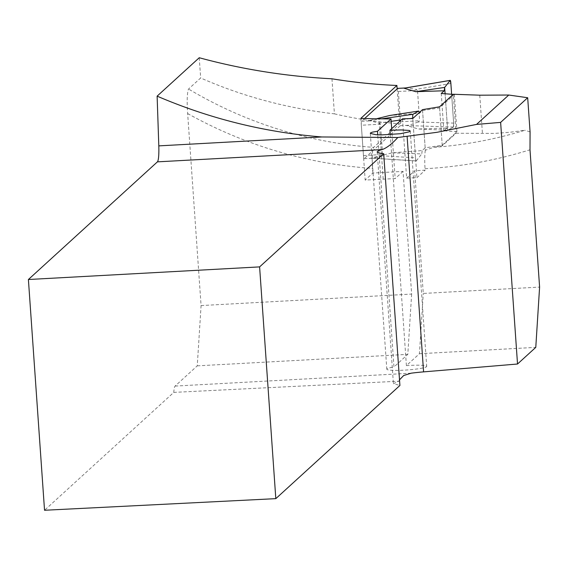 <?xml version="1.0" encoding="UTF-8"?>
<svg xmlns="http://www.w3.org/2000/svg" width="568" height="568" viewBox="0 0 568 568"><rect width="100%" height="100%" fill="white"/><g stroke="black" fill="none" stroke-linecap="round" stroke-linejoin="round"><path stroke-width="0.43" stroke-dasharray="2.84 2.13" d="M456.04 133.253L494.7 133.402L509.865 132.287L524.825 130.278A419.56 413.057 47.6 0 1 433.519 147.375L442.259 145.82L456.04 133.253L453.314 94.252M422.5 109.652L425.34 150.222L433.519 147.375M425.34 150.222A18.815 2.57 86.9 0 0 425.063 168.724L425.162 170.18L414.69 170.748L423.274 293.436L539.6 287.089M530.072 131.861L524.825 130.278M442.259 145.82L439.533 106.819M331.96 78.796L334.417 113.848C287.096 108.353 242.508 96.397 200.66 77.965L188.533 89.027C187.113 92.691 186.822 100.87 187.653 113.564L201.079 305.577L197.259 365.856L175.086 386.077A18.815 2.57 86.9 0 0 173.787 392.389L44.538 510.263M334.417 113.848A419.56 413.057 -132.4 0 0 399.574 123.753L373.666 147.382A419.56 413.057 47.6 0 1 188.533 89.027M199.247 57.737L200.66 77.965M397.131 88.885L399.574 123.753M360.857 118.336L365.167 180.056L395.172 178.579L391.686 128.673M201.079 305.577L411.637 294.075L403.06 171.387L372.864 173.034L365.167 180.056M372.864 173.034L372.544 168.405C371.884 156.867 372.26 149.86 373.666 147.382M173.787 392.389L398.828 381.199L393.411 383.663L399.907 385.473M383.201 179.069L378.984 118.804M402.478 118.826L406.624 178.103L416.933 177.685L425.162 170.18M364.67 118.485L361.553 121.332A3.529 0.483 86.9 0 0 361.34 125.244L380.475 124.2L382.591 154.517L381.178 155.71L415.549 157.861L412.794 118.506L416.933 177.685M403.06 171.387L395.172 178.579M406.624 178.103L414.69 170.748M411.637 294.075L407.817 354.354L393.965 366.992L377.727 134.815M390.259 134.715L406.404 365.615L419.447 353.722L423.274 293.436M406.404 365.615A19.994 2.194 176 0 1 426.696 366.403A19.994 2.194 176 0 1 406.901 369.988A19.994 2.194 176 0 1 386.808 369.193A19.994 2.194 176 0 1 393.965 366.992M399.517 379.822L398.828 381.199M479.761 95.19L482.445 133.643M197.259 365.856L407.817 354.354M419.447 353.722L535.78 347.368M361.34 125.244L363.456 155.568A3.529 0.483 86.9 0 0 364.109 158.671A3.529 0.483 86.9 0 0 364.159 158.649L400.277 125.713A3.529 0.483 86.9 0 0 400.49 121.793L398.367 91.476A3.529 0.483 86.9 0 0 397.77 88.388M380.475 124.2L378.899 123.135L370.421 120.849L368.362 120.771L376.456 118.776M398.367 91.476L417.501 90.433L419.624 120.75L418.162 121.985L453.64 123.114A3.529 0.483 -93.1 0 1 453.413 127.047L447.662 130.292L446.839 128.084L443.856 130.803L456.949 131.783L442.216 145.216L425.169 147.843L422.564 110.526L419.582 113.245L389.662 115.51M422.564 110.526L439.604 107.906L454.343 94.466L453.172 94.38M417.501 90.433L415.882 89.41L407.54 87.834L405.083 88.061M418.162 121.985L409.152 125.223L406.645 125.549L418.389 129.007L447.662 130.292L445.106 93.777L447.662 130.292L453.413 127.047L453.64 123.114L451.624 94.267L453.64 123.114M446.839 128.084L418.389 129.007M425.169 147.843L422.187 150.563L392.275 152.827L370.975 158.082L373.929 158.138L381.178 155.71M450.871 83.468L415.882 89.41M410.039 118.613L401.327 119.876M391.175 121.353L378.899 123.135M381.54 118.854L368.362 120.771M453.413 127.047L406.645 125.549M415.549 157.861A3.529 0.483 86.9 0 0 416.188 160.964A3.529 0.483 86.9 0 0 416.266 160.922L370.975 158.082M392.275 152.827L421.754 153.921L422.187 150.563M416.266 160.922L421.754 153.921M456.949 131.783L454.343 94.466M443.856 130.803L441.244 93.486M439.604 107.906L442.216 145.216M419.319 112.549L419.582 113.245M425.063 168.724A438.375 431.581 -132.4 0 0 530.001 149.789M187.653 113.564A438.375 431.581 -132.4 0 0 372.544 168.405M411.196 373.183L175.086 386.077M405.389 87.976L406.539 87.912M361.553 121.332L370.421 120.849M364.159 158.649L373.034 158.16M400.277 125.713L409.152 125.223M400.49 121.793L419.624 120.75M363.456 155.568L382.591 154.517M370.329 133.537L386.808 369.193M410.231 130.945L426.696 366.403M377.209 151.94L393.411 383.684M405.58 87.941L407.54 87.834M364.109 158.671L373.929 158.138M416.188 160.964L371.138 158.145"/><path stroke-width="0.85" d="M527.679 97.731L500.628 122.397L476.545 124.413L437.04 132.294L397.777 137.513L321.9 136.966C264.752 132.351 209.826 118.74 157.123 96.148L199.247 57.737C242.11 69.395 286.35 76.417 331.96 78.796A547.161 538.684 -132.4 0 0 396.897 85.47L360.857 118.336A547.161 538.684 47.6 0 0 378.984 118.804L391.004 118.946L377.479 131.279L372.445 132.138L370.471 132.926L370.371 133.416L375.767 134.68L381.128 134.935L400.461 133.707L408.946 131.904L410.231 131.08L409.265 130.448L401.278 129.937L389.946 130.257L402.478 118.826L412.794 118.506L422.5 109.652L439.533 106.819L453.314 94.252L479.761 95.19L508.772 95.033L527.679 97.731L530.072 131.861L530.001 149.789L539.6 287.089L535.78 347.368L517.526 364.01L423.586 371.877A35.28 3.877 -4 0 0 411.196 373.183L403.678 375.519L399.517 379.822M476.545 124.413L508.772 95.033M500.628 122.397L517.526 364.01M28.4 279.513L44.538 510.263L275.814 498.647L399.907 385.473L383.705 153.708A35.28 3.877 176 0 1 377.209 151.94A35.28 3.877 176 0 1 382.172 149.576L157.421 161.852L28.4 279.513L259.604 266.889L383.705 153.708M157.421 161.852A18.815 2.57 86.9 0 0 158.806 145.877L321.9 136.966M157.123 96.148L158.806 145.877M396.897 85.47L397.131 88.885M275.814 498.647L259.604 266.889M397.777 137.513C392.076 143.867 386.879 147.886 382.172 149.576M391.686 128.673L391.004 118.946M377.727 134.815L377.479 131.279M389.946 130.257L390.259 134.715M397.77 88.388A3.529 0.483 86.9 0 0 397.721 88.374A3.529 0.483 86.9 0 0 397.664 88.395L364.67 118.485M412.794 118.506L412.773 118.215A3.529 0.483 -93.1 0 1 413.007 114.282L418.758 111.037L389.662 115.51L376.456 118.776M444.226 90.766L415.783 91.689L444.659 87.408L444.226 90.766L441.244 93.486L453.172 94.38M415.783 91.689L404.04 88.239L405.083 88.061M450.147 80.407L444.659 87.408L445.106 93.777L444.659 87.408L450.147 80.407L450.871 83.468L451.624 94.267L450.871 83.468A3.529 0.483 86.9 0 0 450.211 80.365A3.529 0.483 86.9 0 0 450.147 80.407L404.04 88.239M412.773 118.215L410.039 118.613M401.327 119.876L391.175 121.353M413.007 114.282L381.54 118.854M418.758 111.037L419.319 112.549M423.586 371.877L407.121 136.405M397.664 88.395L405.389 87.976M397.721 88.374L405.58 87.941M450.211 80.365L404.224 88.168"/></g></svg>
